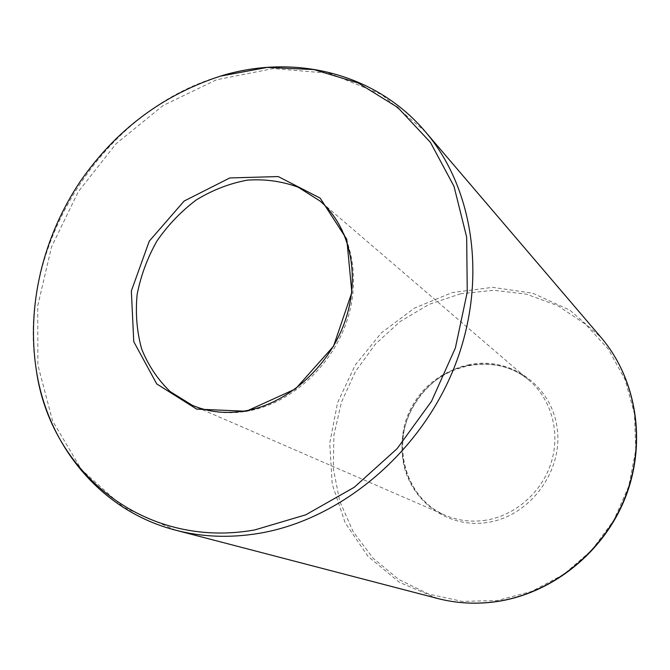 <?xml version="1.0" encoding="UTF-8"?>
<svg xmlns="http://www.w3.org/2000/svg" width="670" height="670" viewBox="0 0 670 670"><rect width="100%" height="100%" fill="white"/><g stroke="black" fill="none" stroke-linecap="round" stroke-linejoin="round"><path stroke-width="0.5" stroke-dasharray="3.35 2.51" d="M36.297 370.066C15.251 248.578 101.89 110.24 220.38 76.145M486.026 520.171C471.638 522.382 457.987 520.724 445.073 515.188C403.566 497.408 389.412 441.346 414.47 402.302C438.657 362.713 495.281 350.971 529.392 380.56C551.293 399.286 560.505 432.192 551.377 462.04C542.248 491.872 515.599 515.414 486.026 520.171M469.126 364.731C428.599 372.721 398.005 414.738 402.419 456.069C406.229 497.483 445.508 529.4 487.785 522.407C530.129 516.059 563.403 470.893 557.147 427.963C551.519 384.907 509.56 356.139 469.126 364.731M175.766 530.213L123.263 507.156L81.413 469.561L52.545 420.902L37.889 365.016L37.729 305.755L51.565 246.836L78.264 191.746L116.17 143.673L163.137 105.508L216.527 79.78L273.209 68.566L329.581 73.298L381.674 94.537L425.341 131.705M437.544 598.461L399.454 582.347L367.998 556.385L345.167 522.801L332.22 484.175L329.724 443.239L337.588 402.703L355.159 365.158L381.272 332.957L414.303 308.183L452.225 292.564L492.626 287.346L532.809 293.226L569.902 310.193L601.024 337.429M460.726 293.753L429.093 304.364L400.216 321.466L375.317 344.204L355.435 371.548L341.424 402.293L333.911 435.123L333.308 468.623L339.765 501.294L353.149 531.628L373.006 558.118L398.583 579.366L428.775 594.114L462.158 601.384L497.031 600.563L531.536 591.468L563.713 574.416L591.685 550.254L613.804 520.288L628.77 486.244L635.763 450.089L634.482 413.909L625.152 379.722L608.486 349.346L585.555 324.288L557.75 305.662L526.603 294.214L493.74 290.252L460.726 293.753M249.843 410.71C229.157 414.671 209.886 412.821 192.047 405.157L445.073 515.188C404.295 497.827 389.99 442.15 415.174 402.737C439.637 362.88 495.968 351.449 529.392 380.56L319.942 200.95C350.226 226.77 361.967 275.043 347.135 320.268C332.345 365.477 292.363 402.276 249.843 410.71"/><path stroke-width="1" d="M254.675 529.953C143.723 549.743 50.309 471.613 36.297 370.066C26.323 305.503 43.114 236.853 80.308 181.403C115.818 130.114 162.508 95.023 220.38 76.145L267.129 67.427L313.778 69.563L358.098 82.938L397.754 107.46L430.442 142.383L454 186.319L466.663 237.138L467.258 292.103L455.374 347.965L431.522 401.28L397.076 448.699L354.237 487.291L305.755 514.828L254.675 529.953M246.292 411.263L196.67 409.102L156.721 383.918L133.766 341.683L131.345 290.964L149.268 241.141L184.124 201.05L229.818 177.944L278.226 176.57L320.151 198.111L346.8 239.349L351.851 292.463L333.501 346.264L295.487 388.935L246.292 411.263M601.024 337.429L425.341 131.705C474.745 189.124 488.179 283.929 453.498 369.296C418.842 454.62 339.38 520.104 258.603 533.42C229.693 538.136 202.08 537.064 175.766 530.213L437.544 598.461C456.345 603.343 475.717 604.415 495.649 601.668C551.326 593.871 603.41 552.499 625.118 497.274C646.801 442.016 636.274 378.567 601.024 337.429C636.475 378.835 646.977 442.326 625.386 497.458C603.745 552.566 551.82 593.863 496.001 601.702C475.976 604.457 456.488 603.377 437.544 598.461M192.047 405.157L170.239 391.632C157.793 379.664 148.254 365.41 141.621 348.886C136.839 331.499 135.34 313.392 137.124 294.574C140.759 275.831 147.358 257.975 156.939 241.016C168.019 224.994 181.193 211.259 196.477 199.802C212.625 189.995 229.567 183.438 247.305 180.138C265.069 178.898 282.045 181.26 298.25 187.232L319.942 200.95C348.66 225.254 360.921 272.606 345.862 318.736C330.88 364.79 289.716 402.276 247.841 410.417C227.54 414.244 208.948 412.494 192.047 405.157M175.766 530.213C100.466 510.917 47.754 445.55 36.297 370.066M425.341 131.705C375.108 72.385 293.293 53.491 220.38 76.145"/></g></svg>
